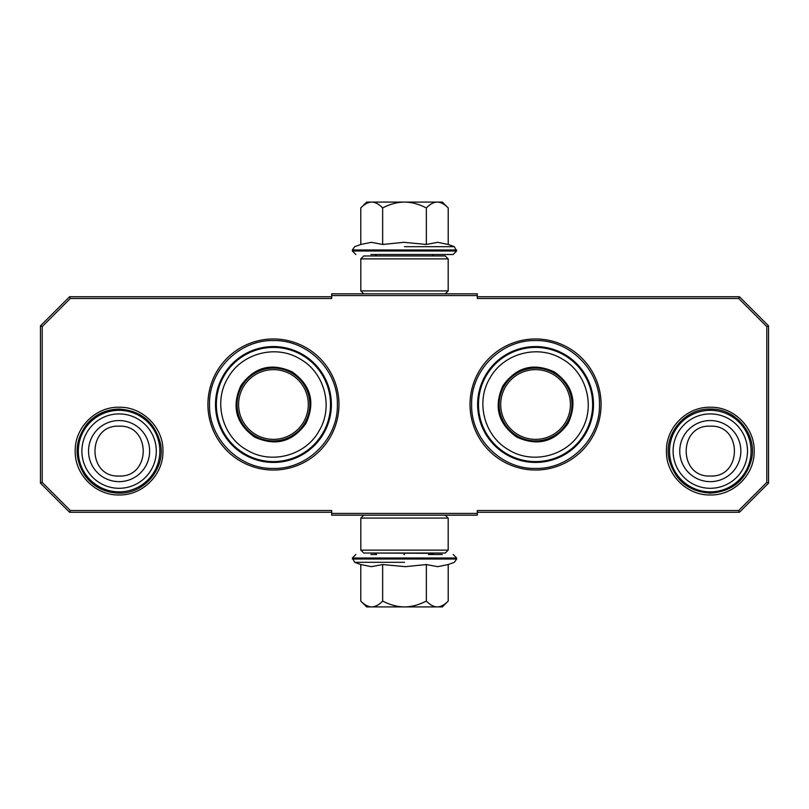 <?xml version="1.0" encoding="UTF-8"?>
<svg xmlns="http://www.w3.org/2000/svg" width="809" height="809" viewBox="0 0 809 809"><rect width="100%" height="100%" fill="white"/><g stroke="black" fill="none" stroke-linecap="round" stroke-linejoin="round"><path stroke-width="1.21" d="M273.442 470.029A65.529 65.529 0 0 0 338.971 404.5A65.529 65.529 0 0 0 273.442 338.971A65.529 65.529 0 0 0 207.913 404.5A65.529 65.529 0 0 0 273.442 470.029M535.558 470.029A65.529 65.529 0 0 0 601.087 404.5A65.529 65.529 0 0 0 535.558 338.971A65.529 65.529 0 0 0 470.029 404.5A65.529 65.529 0 0 0 535.558 470.029M119.085 494.956C95.644 495.563 74.62 474.539 75.227 451.098C74.62 427.658 95.644 406.634 119.085 407.24C142.526 406.634 163.549 427.658 162.943 451.098C163.549 474.539 142.526 495.563 119.085 494.956M710.302 494.956C686.861 495.563 665.837 474.539 666.444 451.098C665.837 427.658 686.861 406.634 710.302 407.24C733.743 406.634 754.767 427.658 754.16 451.098C754.767 474.539 733.743 495.563 710.302 494.956M70.302 298.491L42.199 326.593L42.199 482.407L70.302 510.509L331.69 510.509L331.69 513.422L477.31 513.422L477.31 510.509L738.698 510.509L766.801 482.407L766.801 326.593L738.698 298.491L477.31 298.491L477.31 295.578L331.69 295.578L331.69 298.491L70.302 298.491L69.574 296.741L40.45 325.865L40.45 483.135L42.199 482.407M42.199 326.593L40.45 325.865M70.302 510.509L69.574 512.259L331.69 512.259M40.45 483.135L69.574 512.259M477.31 513.422L477.31 515.171L331.69 515.171L331.69 513.422M477.31 512.259L739.426 512.259L738.698 510.509M739.426 512.259L768.55 483.135L768.55 325.865L766.801 326.593M766.801 482.407L768.55 483.135M738.698 298.491L739.426 296.741L477.31 296.741M768.55 325.865L739.426 296.741M331.69 295.578L331.69 293.829L477.31 293.829L477.31 295.578M331.69 296.741L69.574 296.741M337.373 404.5C338.243 438.66 307.602 469.301 273.442 468.431C239.282 469.301 208.641 438.66 209.511 404.5C208.641 370.34 239.282 339.699 273.442 340.569C307.602 339.699 338.243 370.34 337.373 404.5M599.489 404.5C600.359 438.66 569.718 469.301 535.558 468.431C501.398 469.301 470.757 438.66 471.627 404.5C470.757 370.34 501.398 339.699 535.558 340.569C569.718 339.699 600.359 370.34 599.489 404.5M710.302 410.325A40.774 40.774 0 0 1 751.076 451.098A40.774 40.774 0 0 1 710.302 491.872A40.774 40.774 0 0 1 669.528 451.098A40.774 40.774 0 0 1 710.302 410.325M710.302 413.905A37.194 37.194 0 0 1 747.496 451.098A37.194 37.194 0 0 1 710.302 488.292A37.194 37.194 0 0 1 673.108 451.098A37.194 37.194 0 0 1 710.302 413.905M119.085 410.325A40.774 40.774 0 0 1 159.858 451.098A40.774 40.774 0 0 1 119.085 491.872A40.774 40.774 0 0 1 78.311 451.098A40.774 40.774 0 0 1 119.085 410.325M119.085 413.905A37.194 37.194 0 0 1 156.279 451.098A37.194 37.194 0 0 1 119.085 488.292A37.194 37.194 0 0 1 81.891 451.098A37.194 37.194 0 0 1 119.085 413.905M432.37 554.489L433.533 553.326L375.467 553.032M433.533 255.968L375.467 255.968M370.927 254.511L453.141 254.511L376.63 254.511L375.467 255.674M404.5 254.511L438.073 254.511M442.361 202.088L448.216 207.943C444.606 204.192 441.036 202.24 437.517 202.088L442.361 202.088M361.613 207.114L366.639 202.088L371.483 202.088C367.964 202.24 364.404 204.192 360.784 207.943L360.784 244.46L371.392 242.326L382.647 244.46L403.853 242.326L426.353 244.46L437.608 242.326L448.216 244.46L448.216 207.943M404.5 246.684L454.334 246.684L404.5 246.684M371.483 202.088L437.517 202.088M437.052 202.088C433.533 202.24 429.973 204.192 426.353 207.943C419.133 204.192 411.993 202.24 404.955 202.088M426.353 244.46L426.353 207.943M404.045 202.088C397.007 202.24 389.867 204.192 382.647 207.943C379.027 204.192 375.467 202.24 371.948 202.088M382.647 244.46L382.647 207.943M371.392 254.511L372.039 254.511M360.784 207.943L361.653 207.074M366.639 606.912L360.784 601.057C364.394 604.808 367.964 606.76 371.483 606.912L366.639 606.912M447.387 601.886L442.361 606.912L437.517 606.912C441.036 606.76 444.596 604.808 448.216 601.057L448.216 564.54L437.608 566.674L426.353 564.54L405.147 566.674L382.647 564.54L371.392 566.674L360.784 564.54L360.784 601.057M375.467 553.326L376.63 554.489L370.927 554.489M404.5 554.489L403.853 554.489M442.26 554.489L428.386 554.489M404.5 562.316L354.666 562.316L404.5 562.316M437.517 606.912L371.483 606.912M371.948 606.912C375.467 606.76 379.027 604.808 382.647 601.057C389.867 604.808 397.007 606.76 404.045 606.912M382.647 564.54L382.647 601.057M404.955 606.912C411.993 606.76 419.133 604.808 426.353 601.057C429.973 604.808 433.533 606.76 437.052 606.912M426.353 564.54L426.353 601.057M448.216 601.057L447.347 601.926M360.814 550.12L363.726 553.032L445.274 553.032L448.186 550.12L360.814 550.12L360.814 518.084L448.186 518.084L445.274 515.171M448.186 550.12L448.186 518.084M363.726 515.171L360.814 518.084M448.186 258.88L445.274 255.968L363.726 255.968L360.814 258.88L448.186 258.88L448.186 290.916L360.814 290.916L363.726 293.829M360.814 258.88L360.814 290.916M445.274 293.829L448.186 290.916M241.911 386.298A36.405 36.405 0 0 1 291.644 372.969A36.405 36.405 0 0 1 304.973 422.702A36.405 36.405 0 0 1 255.239 436.031A36.405 36.405 0 0 1 241.911 386.298A36.405 36.405 0 0 0 255.239 436.031A36.405 36.405 0 0 0 304.973 422.702M243.256 387.066A34.858 34.858 0 0 1 290.876 374.314A34.858 34.858 0 0 1 303.628 421.934A34.858 34.858 0 0 1 256.008 434.686A34.858 34.858 0 0 1 243.256 387.066M244.905 453.94A57.085 57.085 0 0 1 224.002 375.963A57.085 57.085 0 0 1 301.979 355.06A57.085 57.085 0 0 1 322.882 433.037A57.085 57.085 0 0 1 244.905 453.94M247.089 450.148C222.333 436.688 213.08 402.174 227.794 378.147C241.254 353.391 275.768 344.138 299.795 358.852C324.551 372.312 333.804 406.826 319.09 430.853C305.63 455.609 271.116 464.862 247.089 450.148M254.633 437.072C275.535 446.568 292.666 441.977 306.014 423.309C315.51 402.407 310.919 385.276 292.251 371.928C271.349 362.432 254.218 367.023 240.87 385.691C231.374 406.593 235.965 423.724 254.633 437.072M254.946 436.536A36.992 36.992 0 0 0 305.478 422.996A36.992 36.992 0 0 0 291.938 372.464A36.992 36.992 0 0 0 241.406 386.004A36.992 36.992 0 0 0 254.946 436.536M504.027 386.298A36.405 36.405 0 0 1 553.76 372.969A36.405 36.405 0 0 1 567.089 422.702A36.405 36.405 0 0 1 517.356 436.031A36.405 36.405 0 0 1 504.027 386.298A36.405 36.405 0 0 0 517.356 436.031A36.405 36.405 0 0 0 567.089 422.702M505.372 387.066A34.858 34.858 0 0 1 552.992 374.314A34.858 34.858 0 0 1 565.744 421.934A34.858 34.858 0 0 1 518.124 434.686A34.858 34.858 0 0 1 505.372 387.066M507.021 453.94A57.085 57.085 0 0 1 486.118 375.963A57.085 57.085 0 0 1 564.095 355.06A57.085 57.085 0 0 1 584.998 433.037A57.085 57.085 0 0 1 507.021 453.94M509.205 450.148C484.449 436.688 475.196 402.174 489.91 378.147C503.37 353.391 537.884 344.138 561.911 358.852C586.667 372.312 595.92 406.826 581.206 430.853C567.746 455.609 533.232 464.862 509.205 450.148M516.749 437.072C537.651 446.568 554.782 441.977 568.13 423.309C577.626 402.407 573.035 385.276 554.367 371.928C533.465 362.432 516.334 367.023 502.986 385.691C493.49 406.593 498.081 423.724 516.749 437.072M517.062 436.536A36.992 36.992 0 0 0 567.594 422.996A36.992 36.992 0 0 0 554.054 372.464A36.992 36.992 0 0 0 503.522 386.004A36.992 36.992 0 0 0 517.062 436.536M710.302 481.648A30.55 30.55 -90 0 0 740.852 451.098A30.55 30.55 -90 0 0 710.302 420.549A30.55 30.55 90 0 0 679.752 451.098A30.55 30.55 90 0 0 710.302 481.648M710.302 476.026C742.45 477.583 742.45 424.614 710.302 426.171C678.154 424.614 678.154 477.583 710.302 476.026M119.085 481.648A30.55 30.55 -90 0 0 149.635 451.098A30.55 30.55 -90 0 0 119.085 420.549A30.55 30.55 90 0 0 88.535 451.098A30.55 30.55 90 0 0 119.085 481.648M119.085 476.026C151.232 477.583 151.232 424.614 119.085 426.171C86.937 424.614 86.937 477.583 119.085 476.026M448.216 244.46L454.334 246.684L456.63 251.012L352.37 251.012L355.859 254.511M456.63 249.971L352.37 249.971L352.37 251.012M360.784 564.54L354.666 562.316L352.37 557.988L456.63 557.988L453.141 554.489M352.37 559.029L456.63 559.029L456.63 557.988M245.218 455.093A57.935 57.935 0 0 1 223.264 375.528A57.935 57.935 0 0 1 301.666 353.907A57.935 57.935 0 0 1 323.62 433.472A57.935 57.935 0 0 1 245.218 455.093M507.334 455.093A57.935 57.935 0 0 1 485.38 375.528A57.935 57.935 0 0 1 563.782 353.907A57.935 57.935 0 0 1 585.736 433.472A57.935 57.935 0 0 1 507.334 455.093M432.37 254.511L433.533 255.674M456.63 251.012L453.141 254.511M360.784 244.46L354.666 246.684L352.37 249.971M352.37 557.988L355.859 554.489M448.216 564.54L454.334 562.316L456.63 559.029M119.085 493.126C144.508 493.965 165.956 468.037 160.364 443.221C154.752 421.995 140.999 410.608 119.085 409.071C106.282 409.324 95.634 414.228 87.129 423.805C74.489 440.662 73.811 457.995 85.087 475.803C93.652 486.998 104.988 492.772 119.085 493.126M710.302 493.126C731.912 491.66 745.635 480.485 751.45 459.623C757.507 434.655 735.978 408.201 710.302 409.071C684.626 408.201 663.097 434.655 669.154 459.623C674.969 480.485 688.692 491.66 710.302 493.126"/></g></svg>
